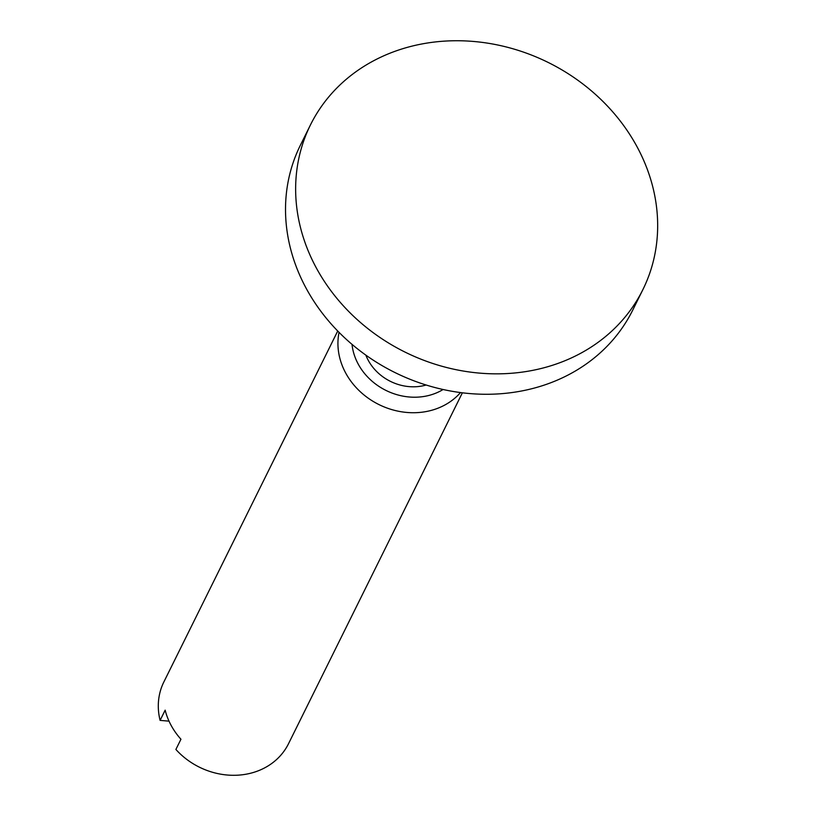 <?xml version="1.0" encoding="UTF-8"?>
<svg xmlns="http://www.w3.org/2000/svg" width="816" height="816" viewBox="0 0 816 816"><rect width="100%" height="100%" fill="white"/><g stroke="black" fill="none" stroke-linecap="round" stroke-linejoin="round"><path stroke-width="1.22" d="M642.865 289.649L632.747 310.07A185.497 161.537 -153.6 0 1 370.954 358.652A185.497 161.537 -153.6 0 1 300.319 145.37L310.437 124.95A185.497 161.537 -153.6 0 1 572.24 76.367A185.497 161.537 -153.6 0 1 642.865 289.649A185.497 161.537 -153.6 0 1 381.072 338.222A185.497 161.537 -153.6 0 1 310.437 124.95M426.166 385.009A46.379 40.382 -153.6 0 1 368.281 360.376A46.379 40.382 -153.6 0 1 365.854 355.133M339.038 332.367A69.564 60.578 26.4 0 0 345.719 373.075A69.564 60.578 26.4 0 0 460.52 392.557M169.014 721.15L160.099 720.385L165.158 710.165A69.564 60.578 26.4 0 0 171.146 725.424A69.564 60.578 26.4 0 0 180.948 739.235L175.889 749.455A69.564 60.578 -153.6 0 0 288.517 743.723L462.386 392.792M443.098 389.497A57.967 50.48 -153.6 0 1 358.265 364.171A57.967 50.48 -153.6 0 1 352.022 344.372M160.099 720.385A69.564 60.578 -153.6 0 1 163.853 681.962L337.722 331.031"/></g></svg>
